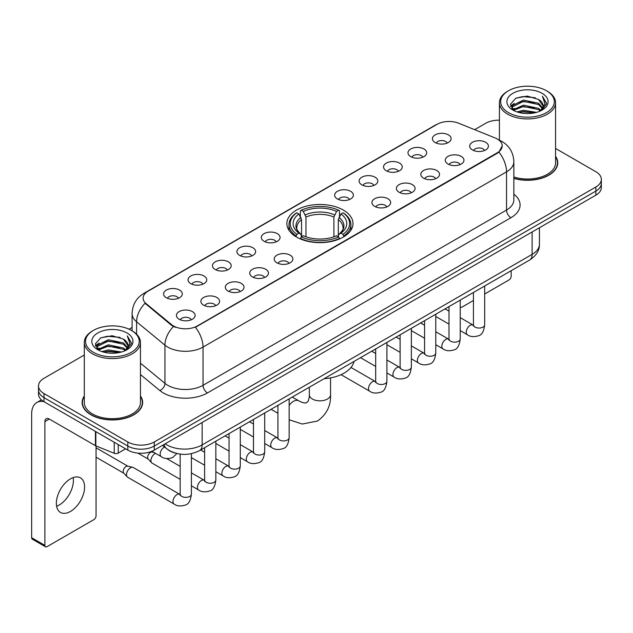 <?xml version="1.0" encoding="UTF-8"?>
<svg xmlns="http://www.w3.org/2000/svg" width="633" height="633" viewBox="0 0 633 633"><rect width="100%" height="100%" fill="white"/><g stroke="black" fill="none" stroke-linecap="round" stroke-linejoin="round"><path stroke-width="0.95" d="M343.315 210.061A33.066 19.093 0 0 0 307.282 205.923A33.066 19.093 0 0 0 286.868 223.56A33.066 19.093 0 0 0 296.553 237.059A33.066 19.093 0 0 0 332.586 241.197A33.066 19.093 0 0 0 353 223.56A33.066 19.093 0 0 0 343.315 210.061M410.722 156.628A9.36 5.404 180 0 1 408.863 155.101A9.36 5.404 180 0 1 411.964 148.383A9.36 5.404 180 0 1 423.96 148.992A9.36 5.404 180 0 1 425.811 155.101A9.36 5.404 180 0 1 410.722 156.628M422.812 157.19A5.618 3.244 0 0 0 421.309 155.615A5.618 3.244 0 0 0 415.778 154.792A5.618 3.244 0 0 0 411.861 157.19M386.28 170.744A9.36 5.404 180 0 1 384.429 169.209A9.36 5.404 180 0 1 387.523 162.499A9.36 5.404 180 0 1 399.518 163.1A9.36 5.404 180 0 1 401.377 169.209A9.36 5.404 180 0 1 386.28 170.744M398.379 171.298A5.618 3.244 0 0 0 396.867 169.723A5.618 3.244 0 0 0 391.336 168.9A5.618 3.244 0 0 0 387.42 171.298M361.847 184.852A9.36 5.404 180 0 1 359.987 183.325A9.36 5.404 180 0 1 363.089 176.607A9.36 5.404 180 0 1 375.076 177.208A9.36 5.404 180 0 1 376.936 183.325A9.36 5.404 180 0 1 361.847 184.852M373.937 185.414A5.618 3.244 0 0 0 372.433 183.831A5.618 3.244 0 0 0 366.903 183.008A5.618 3.244 0 0 0 362.986 185.414M337.405 198.96A9.36 5.404 180 0 1 335.545 197.433A9.36 5.404 180 0 1 338.647 190.715A9.36 5.404 180 0 1 350.635 191.316A9.36 5.404 180 0 1 352.494 197.433A9.36 5.404 180 0 1 337.405 198.96M349.495 199.522A5.618 3.244 0 0 0 347.992 197.939A5.618 3.244 0 0 0 342.461 197.116A5.618 3.244 0 0 0 338.544 199.522M264.088 241.292A9.36 5.404 180 0 1 262.228 239.765A9.36 5.404 180 0 1 265.33 233.047A9.36 5.404 180 0 1 277.317 233.648A9.36 5.404 180 0 1 279.177 239.765A9.36 5.404 180 0 1 264.088 241.292M276.178 241.846A5.618 3.244 0 0 0 274.675 240.271A5.618 3.244 0 0 0 269.144 239.448A5.618 3.244 0 0 0 265.227 241.846M239.646 255.4A9.36 5.404 180 0 1 237.794 253.873A9.36 5.404 180 0 1 240.888 247.155A9.36 5.404 180 0 1 252.884 247.756A9.36 5.404 180 0 1 254.735 253.873A9.36 5.404 180 0 1 239.646 255.4M251.744 255.961A5.618 3.244 0 0 0 250.233 254.379A5.618 3.244 0 0 0 244.702 253.556A5.618 3.244 0 0 0 240.785 255.961M215.212 269.508A9.36 5.404 180 0 1 213.353 267.981A9.36 5.404 180 0 1 216.454 261.263A9.36 5.404 180 0 1 228.442 261.864A9.36 5.404 180 0 1 230.301 267.981A9.36 5.404 180 0 1 215.212 269.508M227.302 270.069A5.618 3.244 0 0 0 225.799 268.487A5.618 3.244 0 0 0 220.26 267.672A5.618 3.244 0 0 0 216.351 270.069M190.77 283.616A9.36 5.404 180 0 1 188.911 282.089A9.36 5.404 180 0 1 192.013 275.379A9.36 5.404 180 0 1 204 275.98A9.36 5.404 180 0 1 205.86 282.089A9.36 5.404 180 0 1 190.77 283.616M202.861 284.177A5.618 3.244 0 0 0 201.357 282.603A5.618 3.244 0 0 0 195.826 281.78A5.618 3.244 0 0 0 191.91 284.177M166.329 297.732A9.36 5.404 180 0 1 164.469 296.197A9.36 5.404 180 0 1 167.571 289.487A9.36 5.404 180 0 1 179.566 290.088A9.36 5.404 180 0 1 181.418 296.197A9.36 5.404 180 0 1 166.329 297.732M178.427 298.285A5.618 3.244 0 0 0 176.916 296.711A5.618 3.244 0 0 0 171.385 295.888A5.618 3.244 0 0 0 167.468 298.285M435.164 142.52A9.36 5.404 180 0 1 433.304 140.993A9.36 5.404 180 0 1 436.406 134.275A9.36 5.404 180 0 1 448.393 134.876A9.36 5.404 180 0 1 450.253 140.993A9.36 5.404 180 0 1 435.164 142.52M447.254 143.082A5.618 3.244 0 0 0 445.751 141.499A5.618 3.244 0 0 0 440.22 140.676A5.618 3.244 0 0 0 436.303 143.082M447.998 164.042A9.36 5.404 180 0 1 446.138 162.515A9.36 5.404 180 0 1 449.24 155.797A9.36 5.404 180 0 1 461.235 156.398A9.36 5.404 180 0 1 463.087 162.515A9.36 5.404 180 0 1 447.998 164.042M460.096 164.604A5.618 3.244 0 0 0 458.585 163.021A5.618 3.244 0 0 0 453.054 162.198A5.618 3.244 0 0 0 449.137 164.604M423.556 178.15A9.36 5.404 180 0 1 421.705 176.623A9.36 5.404 180 0 1 424.798 169.905A9.36 5.404 180 0 1 436.794 170.514A9.36 5.404 180 0 1 438.653 176.623A9.36 5.404 180 0 1 423.556 178.15M435.654 178.712A5.618 3.244 0 0 0 434.143 177.129A5.618 3.244 0 0 0 428.612 176.314A5.618 3.244 0 0 0 424.696 178.712M399.122 192.258A9.36 5.404 180 0 1 397.263 190.731A9.36 5.404 180 0 1 400.365 184.021A9.36 5.404 180 0 1 412.352 184.622A9.36 5.404 180 0 1 414.211 190.731A9.36 5.404 180 0 1 399.122 192.258M411.213 192.82A5.618 3.244 0 0 0 409.709 191.245A5.618 3.244 0 0 0 404.178 190.422A5.618 3.244 0 0 0 400.262 192.82M374.681 206.374A9.36 5.404 180 0 1 372.821 204.847A9.36 5.404 180 0 1 375.923 198.129A9.36 5.404 180 0 1 387.918 198.73A9.36 5.404 180 0 1 389.77 204.847A9.36 5.404 180 0 1 374.681 206.374M386.779 206.928A5.618 3.244 0 0 0 385.268 205.353A5.618 3.244 0 0 0 379.737 204.53A5.618 3.244 0 0 0 375.82 206.928M276.922 262.814A9.36 5.404 180 0 1 275.07 261.279A9.36 5.404 180 0 1 278.164 254.569A9.36 5.404 180 0 1 290.159 255.17A9.36 5.404 180 0 1 292.019 261.279A9.36 5.404 180 0 1 276.922 262.814M289.02 263.368A5.618 3.244 0 0 0 287.509 261.793A5.618 3.244 0 0 0 281.978 260.97A5.618 3.244 0 0 0 278.061 263.368M252.488 276.922A9.36 5.404 180 0 1 250.628 275.395A9.36 5.404 180 0 1 253.73 268.677A9.36 5.404 180 0 1 265.718 269.278A9.36 5.404 180 0 1 267.577 275.395A9.36 5.404 180 0 1 252.488 276.922M264.578 277.483A5.618 3.244 0 0 0 263.075 275.901A5.618 3.244 0 0 0 257.544 275.078A5.618 3.244 0 0 0 253.627 277.483M228.046 291.03A9.36 5.404 180 0 1 226.187 289.503A9.36 5.404 180 0 1 229.288 282.785A9.36 5.404 180 0 1 241.276 283.386A9.36 5.404 180 0 1 243.135 289.503A9.36 5.404 180 0 1 228.046 291.03M240.136 291.591A5.618 3.244 0 0 0 238.633 290.009A5.618 3.244 0 0 0 233.102 289.186A5.618 3.244 0 0 0 229.186 291.591M203.604 305.138A9.36 5.404 180 0 1 201.753 303.611A9.36 5.404 180 0 1 204.847 296.893A9.36 5.404 180 0 1 216.842 297.502A9.36 5.404 180 0 1 218.701 303.611A9.36 5.404 180 0 1 203.604 305.138M215.703 305.699A5.618 3.244 0 0 0 214.191 304.125A5.618 3.244 0 0 0 208.661 303.302A5.618 3.244 0 0 0 204.744 305.699M179.171 319.254A9.36 5.404 180 0 1 177.311 317.719A9.36 5.404 180 0 1 180.413 311.009A9.36 5.404 180 0 1 192.4 311.61A9.36 5.404 180 0 1 194.26 317.719A9.36 5.404 180 0 1 179.171 319.254M191.261 319.807A5.618 3.244 0 0 0 189.758 318.233A5.618 3.244 0 0 0 184.227 317.41A5.618 3.244 0 0 0 180.31 319.807M472.44 149.934A9.36 5.404 180 0 1 470.58 148.407A9.36 5.404 180 0 1 473.682 141.689A9.36 5.404 180 0 1 485.669 142.29A9.36 5.404 180 0 1 487.529 148.407A9.36 5.404 180 0 1 472.44 149.934M484.53 150.496A5.618 3.244 0 0 0 483.026 148.913A5.618 3.244 0 0 0 477.496 148.09A5.618 3.244 0 0 0 473.579 150.496M495.022 137.915A16.846 9.724 180 0 1 497.277 139.007A16.846 9.724 180 0 1 502.206 145.883A16.846 9.724 180 0 1 497.277 152.759L197.298 325.948A16.846 9.724 180 0 1 171.59 324.65L146.152 303.674A16.846 9.724 180 0 1 143.105 298.103A16.846 9.724 180 0 1 148.043 291.22L437.126 124.321A16.846 9.724 180 0 1 458.696 123.229L495.022 137.915M175.357 453.101A18.713 10.808 180 0 1 167.8 449.565M84.308 395.965A30.257 17.471 0 0 0 82.124 402.485A30.257 17.471 0 0 0 90.986 414.837A30.257 17.471 0 0 0 123.957 418.619A30.257 17.471 0 0 0 142.639 402.485A30.257 17.471 0 0 0 140.455 395.965M82.432 404.06A30.257 17.471 0 0 0 82.33 404.519M502.206 145.883L498.907 152.078L497.277 153.257L195.399 327.301A21.838 12.605 60 0 1 203.035 347.09A24.956 14.409 180 0 1 167.745 347.09A24.956 14.409 180 0 1 164.944 345.167L136.601 321.793A24.956 14.409 180 0 1 132.091 313.533L132.091 330.837M84.308 355.018L44.001 378.289A18.713 10.808 0 0 0 38.518 385.932L38.518 394.082A18.713 10.808 0 0 0 44.001 401.718L127.819 450.11L127.819 446.036A18.713 10.808 0 0 0 154.286 446.036L595.867 191.087A18.713 10.808 0 0 0 601.35 183.451A18.713 10.808 0 0 1 595.867 191.087L154.286 446.036A18.713 10.808 0 0 1 127.819 446.036L44.001 397.643L127.819 446.036L127.819 441.961A18.713 10.808 0 0 0 154.286 441.961L595.867 187.012A18.713 10.808 0 0 0 601.35 179.376A18.713 10.808 0 0 0 595.867 171.733L555.568 148.462M38.518 390.007A18.713 10.808 0 0 0 44.001 397.643A18.713 10.808 0 0 1 38.518 390.007M175.373 327.301L171.59 325.386L145.02 303.27A21.838 14.606 129.5 0 0 136.601 321.793L136.601 334.184M513.846 178.411A30.257 17.471 0 0 0 557.752 162.823A30.257 17.471 0 0 0 555.568 156.304M499.421 120.183A18.713 10.808 0 0 0 485.582 123.34L474.623 129.67M132.091 327.427L129.013 329.207M38.518 385.932A18.713 10.808 0 0 0 44.001 393.568L127.819 441.961M142.433 404.519A30.257 17.471 0 0 0 142.322 404.06M557.546 164.857A30.257 17.471 0 0 0 557.436 164.39M127.819 450.11A18.713 10.808 0 0 0 154.286 450.11L595.867 195.162A18.713 10.808 0 0 0 601.35 187.526L601.35 179.376M460.231 306.704A3.118 1.804 120 0 0 460.642 307.132A3.118 1.804 120 0 0 462.201 306.973L473.437 300.493M484.672 294.005L508.964 279.976A3.118 1.804 120 0 0 511.171 276.162L511.171 270.702M508.521 112.642A26.823 15.485 0 0 0 546.461 112.642A26.823 15.485 0 0 0 546.461 90.741L547.339 91.255A28.074 16.205 0 0 1 555.568 102.712A28.074 16.205 0 0 1 538.232 117.691A28.074 16.205 0 0 1 507.642 114.169A28.074 16.205 0 0 1 499.421 102.712A28.074 16.205 0 0 1 507.642 91.255L508.521 90.741A26.823 15.485 0 0 0 508.521 112.642M513.846 176.987A28.074 16.205 0 0 0 555.568 162.823L555.568 102.712M513.846 178.213A29.949 17.289 0 0 0 557.436 162.823A29.949 17.289 0 0 0 555.568 156.802M516.979 111.914L523.451 110.253L536.578 112.358M518.838 112.476L523.451 111.527L534.663 112.832L522.581 111.875L518.965 112.516M512.944 109.833L523.451 105.165L538.517 108.338L540.946 110.348M513.592 110.364L523.451 106.431L538.517 109.612L540.273 110.957M512.081 108.963L512.429 105.584L523.451 100.069L538.517 103.25L542.647 107.927M511.939 108.346L512.429 106.858L523.451 101.343L538.517 104.524L542.346 108.536M540.115 111.084A15.596 9.004 0 0 0 543.09 105.79A15.596 9.004 0 0 0 538.517 99.428L543.082 106.099M542.046 93.288A20.588 11.885 0 0 0 512.975 93.265A20.588 11.885 0 0 0 512.841 110.047A20.588 11.885 0 0 0 512.936 110.095A20.588 11.885 0 0 0 542.141 110.047A20.588 11.885 0 0 0 542.046 93.288M538.517 99.428L527.313 96.081L515.8 98.202L510.459 104.231L513.996 110.664M541.389 110.459L546.366 104.152L546.461 103.021L542.418 96.256L544.966 103.836L540.273 111.012M547.339 91.255L546.461 90.741A26.823 15.485 0 0 0 508.521 90.741M542.418 96.256L546.461 103.274M515.531 98.337L522.581 96.596L535.217 97.727M510.665 106.526L512.967 104.722M518.031 102.57L522.581 101.684L534.766 102.688M518.031 107.665L522.581 106.779L534.766 107.784M510.53 106.028L514.305 103.345M512.54 109.454L514.305 108.441M295.959 236.71L296.845 234.345A29.696 17.146 0 0 1 296.845 212.783L298.887 213.962A26.823 15.485 0 0 0 298.887 233.166L300.904 234.313L301.553 236.718M301.553 235.737L301.553 219.611L298.887 213.962M300.374 216.518L300.374 210.742L301.261 210.235A29.696 17.146 0 0 1 338.608 210.235L336.566 211.414A26.823 15.485 0 0 0 303.302 211.414L305.968 217.064L305.968 236.789M333.9 236.789L333.9 217.064L336.566 211.414M324.056 378.724A34.317 19.813 0 0 0 353.997 361.443M300.374 238.419A30.946 17.866 0 0 0 339.502 238.419L338.608 236.892A29.696 17.146 0 0 1 301.261 236.892L300.374 238.95M339.502 238.95L339.502 238.419M296.845 212.783L295.959 213.289A30.946 17.866 0 0 0 288.988 224.58A30.946 17.866 0 0 0 295.959 235.88M338.608 210.235L339.502 210.742L339.502 216.518M301.261 236.892L303.302 235.713A26.823 15.485 0 0 0 336.566 235.713L338.608 236.892M298.887 233.166L296.845 234.345M303.302 211.414L301.261 210.235M300.904 217.436A23.999 13.855 0 0 0 300.904 234.313L301.015 234.384C297.613 231.092 296.22 228.853 296.853 227.674A23.081 13.325 0 0 1 301.553 219.611M343.909 235.88A30.946 17.866 0 0 0 350.88 224.58A30.946 17.866 0 0 0 343.909 213.289L343.023 212.783A29.696 17.146 0 0 1 343.023 234.345L343.909 236.71M343.023 234.345L340.981 233.166A26.823 15.485 0 0 0 340.981 213.962L343.023 212.783M340.981 213.962L338.315 219.611L338.315 235.737L338.964 234.313L340.981 233.166M338.315 219.611A23.081 13.325 0 0 1 343.015 227.674C343.648 228.861 342.255 231.1 338.853 234.384L338.964 234.313A23.999 13.855 0 0 0 338.964 217.436M338.315 236.718L338.315 235.737M180.168 479.331L152.094 463.127A5.618 3.244 -60 0 1 151.643 462.763A5.618 3.244 -60 0 1 150.931 460.555A5.618 3.244 -60 0 1 154.903 453.679A5.618 3.244 -60 0 1 155.568 453.363M151.643 462.763L148.138 458.965A4.051 2.342 -60 0 1 147.624 457.374A4.051 2.342 -60 0 1 150.496 452.405A4.051 2.342 -60 0 1 152.134 452.049L154.048 452.484M191.395 453.671L191.395 494.12C190.628 500.64 188.61 504.287 185.342 505.047C180.706 506.487 176.979 506.163 174.154 504.082L127.66 477.235A5.618 3.244 -60 0 1 127.209 476.871A5.618 3.244 -60 0 1 126.497 474.663A5.618 3.244 -60 0 1 130.469 467.787A5.618 3.244 -60 0 1 132.732 467.296A5.618 3.244 -60 0 1 133.27 467.51L180.152 494.555M127.209 476.871L123.696 473.073A4.051 2.342 -60 0 1 123.19 471.482A4.051 2.342 -60 0 1 126.054 466.513A4.051 2.342 -60 0 1 127.692 466.165L132.732 467.296M73.135 477.599A19.963 11.529 -60 0 1 59.273 504.976A19.963 11.529 -60 0 1 56.606 506.226M70.469 511.44A19.963 11.529 120 0 0 83.509 493.851A19.963 11.529 120 0 0 80.454 477.852A19.963 11.529 120 0 0 70.469 478.841A19.963 11.529 120 0 0 57.429 496.43A19.963 11.529 120 0 0 60.491 512.429A19.963 11.529 120 0 0 70.469 511.44M118.221 444.572L118.221 453.101L125.611 448.837M43.788 401.599A24.956 14.409 -120 0 0 36.817 402.525A24.956 14.409 -120 0 0 31.65 413.942L31.65 537.726L44.888 545.369L44.888 421.586A6.235 3.6 60 0 1 46.177 418.73A6.235 3.6 60 0 1 49.295 419.038L95.425 445.672L95.425 431.405M44.888 545.369A3.118 1.804 120 0 0 45.529 546.793L32.299 539.15A3.118 1.804 -60 0 1 31.65 537.726M45.529 546.793A3.118 1.804 120 0 0 47.087 546.643L93.85 519.646A3.118 1.804 120 0 0 96.058 515.824L96.058 445.956M118.221 453.101A3.118 1.804 180 0 1 114.225 453.307L95.836 445.869A3.118 1.804 180 0 1 95.425 445.672M93.407 352.312A26.823 15.485 0 0 0 131.347 352.312A26.823 15.485 0 0 0 131.347 330.402L132.234 330.917A28.074 16.205 0 0 1 140.455 342.374A28.074 16.205 0 0 1 123.118 357.352A28.074 16.205 0 0 1 92.529 353.839A28.074 16.205 0 0 1 84.308 342.374A28.074 16.205 0 0 1 92.529 330.917L93.407 330.402A26.823 15.485 0 0 0 93.407 352.312M84.308 342.374L84.308 402.485A28.074 16.205 0 0 0 92.529 413.942A28.074 16.205 0 0 0 123.118 417.456A28.074 16.205 0 0 0 140.455 402.485L140.455 342.374M84.308 396.464A29.949 17.289 0 0 0 82.432 402.485A29.949 17.289 0 0 0 91.207 414.71A29.949 17.289 0 0 0 123.839 418.453A29.949 17.289 0 0 0 142.322 402.485A29.949 17.289 0 0 0 140.455 396.464M101.866 351.576L108.346 349.922L121.465 352.019M103.725 352.138L108.346 351.188L119.55 352.502M97.83 349.495L108.346 344.827L123.403 348.008L125.832 350.017M98.479 350.025L108.346 346.101L123.403 349.281L125.16 350.619M96.968 348.633L97.316 345.246L108.346 339.731L123.403 342.912L127.534 347.588M96.833 348.008L97.316 346.52L108.346 341.005L123.403 344.186L127.233 348.197M125.002 350.745A15.596 9.004 0 0 0 127.977 345.46A15.596 9.004 0 0 0 123.403 339.09L127.969 345.768M126.932 332.95A20.588 11.885 0 0 0 97.87 332.926A20.588 11.885 0 0 0 97.735 349.709A20.588 11.885 0 0 0 97.822 349.764A20.588 11.885 0 0 0 127.027 349.709A20.588 11.885 0 0 0 126.932 332.95M123.403 339.09L112.199 335.743L100.687 337.864L95.346 343.893L98.89 350.326M126.276 350.128L131.253 343.814L131.347 342.682L127.304 335.917L129.852 343.497L125.16 350.674M132.234 330.917L131.347 330.402A26.823 15.485 0 0 0 93.407 330.402M127.304 335.917L131.347 342.936M100.418 337.998L107.468 336.258L120.104 337.389M95.551 346.196L97.854 344.384M102.918 342.231L107.468 341.353L119.653 342.35M102.918 347.327L107.468 346.441L119.653 347.446M103.852 352.177L107.468 351.537L119.534 352.502M95.417 345.689L99.191 343.007M97.427 349.115L99.191 348.103M146.152 303.674L146.152 304.418M171.59 324.65L171.59 325.386M197.298 325.948L197.298 326.446M497.277 152.759L497.277 153.257M513.846 194.165A31.191 18.009 180 0 1 510.95 217.705L207.442 392.935A6.235 3.6 60 0 1 203.035 385.291L506.535 210.061A24.956 14.409 0 0 0 513.846 199.878L513.846 161.676A24.956 14.409 180 0 1 506.535 171.859A21.838 12.605 -120 0 0 498.907 152.078M207.442 392.935A31.191 18.009 180 0 1 163.33 392.935A31.191 18.009 180 0 1 159.833 390.529L140.455 374.546M173.45 326.541A21.838 14.606 129.5 0 0 164.944 345.167L164.944 383.369A24.956 14.409 0 0 0 167.745 385.291A24.956 14.409 0 0 0 203.035 385.291L203.035 347.09L506.535 171.859L506.535 210.061A6.235 3.6 60 0 0 510.95 217.705M513.846 161.676C513.426 152.703 509.478 145.97 502.016 141.491L498.867 139.956A21.838 10.223 112 0 0 498.567 139.846M146.183 292.493A21.838 12.605 -120 0 0 143.92 293.348C136.459 297.827 132.511 304.56 132.091 313.533M143.92 293.348L435.29 125.128A21.838 12.605 60 0 1 436.944 124.424M154.286 441.961L154.286 450.11M595.867 187.012L595.867 195.162M44.001 393.568L44.001 401.718M140.455 363.176L164.944 383.369A6.235 4.17 -50.5 0 1 159.833 390.529M165.181 443.82A24.956 14.409 0 0 0 166.859 444.888A24.956 14.409 0 0 0 202.149 444.888L532.124 254.379A24.956 14.409 0 0 0 539.435 244.196C539.617 250.383 536.317 255.685 529.536 260.092L199.569 450.601A12.478 7.2 60 0 0 202.149 444.888L202.149 422.48M532.124 231.971L532.124 254.379A12.478 7.2 60 0 1 529.536 260.092M164.169 444.406A12.478 8.348 129.5 0 0 166.344 448.465L162.554 445.339M330.545 377.901L330.545 394.715A10.603 6.124 180 0 1 327.435 399.043A10.603 6.124 180 0 1 312.433 399.043A10.603 6.124 180 0 1 309.331 394.715C309.49 395.49 309.054 399.937 307.709 401.86L305.763 402.984C303.429 403.181 299.362 401.338 298.768 400.816L292.288 397.073M289.154 405.405A10.603 6.124 -60 0 1 293.467 401.338A10.603 6.124 -60 0 1 298.768 400.816M333.9 217.064A23.081 13.325 0 0 0 305.968 217.064M334.556 214.888A23.999 13.855 0 0 0 305.32 214.888M484.672 285.997L484.672 324.808A5.618 3.244 180 0 1 482.765 327.237A5.618 3.244 180 0 1 475.082 327.095A5.618 3.244 180 0 1 473.437 324.808L473.262 326.019L473.761 325.599M484.672 324.808C483.897 331.328 481.879 334.968 478.611 335.727C473.975 337.167 470.248 336.843 467.423 334.762A5.618 3.244 -60 0 1 466.561 330.26A5.618 3.244 -60 0 1 470.232 325.315A5.618 3.244 -60 0 1 470.477 325.18A5.618 3.244 -60 0 1 473.041 325.038L473.421 325.235M460.231 300.105L460.231 338.916A5.618 3.244 180 0 1 458.332 341.345A5.618 3.244 180 0 1 450.649 341.203A5.618 3.244 180 0 1 449.003 338.916L448.821 340.127L449.319 339.715M460.231 338.916C459.463 345.436 457.437 349.076 454.17 349.843C449.533 351.275 445.806 350.951 442.981 348.87A5.618 3.244 -60 0 1 442.127 344.368A5.618 3.244 -60 0 1 445.79 339.423A5.618 3.244 -60 0 1 446.043 339.288A5.618 3.244 -60 0 1 448.599 339.146L448.987 339.351M435.789 314.221L435.789 353.024A5.618 3.244 180 0 1 433.89 355.453A5.618 3.244 180 0 1 426.207 355.319A5.618 3.244 180 0 1 424.561 353.024L424.379 354.235L424.885 353.823M435.789 353.024C435.021 359.544 433.004 363.184 429.736 363.951C425.099 365.383 421.364 365.059 418.548 362.978A5.618 3.244 -60 0 1 417.685 358.484A5.618 3.244 -60 0 1 421.356 353.531A5.618 3.244 -60 0 1 421.602 353.396A5.618 3.244 -60 0 1 424.157 353.254L424.545 353.459M411.355 328.329L411.355 367.132A5.618 3.244 180 0 1 409.448 369.569A5.618 3.244 180 0 1 401.765 369.427A5.618 3.244 180 0 1 400.119 367.132L399.945 368.343L400.444 367.931M411.355 367.132C410.58 373.652 408.562 377.3 405.294 378.059C400.657 379.491 396.931 379.175 394.106 377.094A5.618 3.244 -60 0 1 393.243 372.592A5.618 3.244 -60 0 1 396.915 367.646A5.618 3.244 -60 0 1 397.16 367.512A5.618 3.244 -60 0 1 399.724 367.362L400.103 367.567M386.913 342.437L386.913 381.24A5.618 3.244 180 0 1 385.014 383.677A5.618 3.244 180 0 1 377.331 383.535A5.618 3.244 180 0 1 375.685 381.24L375.504 382.459L376.002 382.039M386.913 381.24C386.146 387.76 384.12 391.408 380.852 392.167C376.216 393.607 372.489 393.283 369.664 391.202A5.618 3.244 -60 0 1 368.81 386.7A5.618 3.244 -60 0 1 372.473 381.754A5.618 3.244 -60 0 1 372.726 381.62A5.618 3.244 -60 0 1 375.282 381.477L375.67 381.675M289.154 398.877L289.154 437.68A5.618 3.244 180 0 1 287.255 440.117A5.618 3.244 180 0 1 279.572 439.975A5.618 3.244 180 0 1 277.927 437.68L277.745 438.898L278.251 438.479M289.154 437.68C288.387 444.2 286.369 447.848 283.101 448.607C278.465 450.047 274.73 449.723 271.913 447.642A5.618 3.244 -60 0 1 271.051 443.14A5.618 3.244 -60 0 1 274.722 438.194A5.618 3.244 -60 0 1 274.967 438.06A5.618 3.244 -60 0 1 277.523 437.917L277.911 438.115M264.713 412.985L264.713 451.796A5.618 3.244 180 0 1 262.814 454.225A5.618 3.244 180 0 1 255.131 454.083A5.618 3.244 180 0 1 253.485 451.796L253.311 453.006L253.809 452.587M264.713 451.796C263.945 458.316 261.927 461.955 258.66 462.715C254.023 464.155 250.296 463.831 247.471 461.75A5.618 3.244 -60 0 1 246.609 457.248A5.618 3.244 -60 0 1 250.28 452.302A5.618 3.244 -60 0 1 250.526 452.168A5.618 3.244 -60 0 1 253.089 452.025L253.469 452.223M240.279 427.101L240.279 465.904A5.618 3.244 180 0 1 238.372 468.333A5.618 3.244 180 0 1 230.689 468.198A5.618 3.244 180 0 1 229.051 465.904L228.869 467.114L229.368 466.703M240.279 465.904C239.511 472.424 237.486 476.063 234.218 476.831C229.581 478.263 225.854 477.939 223.03 475.858A5.618 3.244 -60 0 1 222.175 471.363A5.618 3.244 -60 0 1 225.839 466.41A5.618 3.244 -60 0 1 226.092 466.276A5.618 3.244 -60 0 1 228.648 466.133L229.027 466.339M215.837 441.209L215.837 480.012A5.618 3.244 180 0 1 213.938 482.441A5.618 3.244 180 0 1 206.255 482.306A5.618 3.244 180 0 1 204.609 480.012L204.427 481.222L204.934 480.811M215.837 480.012C215.07 486.532 213.052 490.171 209.784 490.939C205.139 492.371 201.413 492.047 198.596 489.966A5.618 3.244 -60 0 1 197.733 485.471A5.618 3.244 -60 0 1 201.397 480.518A5.618 3.244 -60 0 1 201.65 480.384A5.618 3.244 -60 0 1 204.206 480.241L204.594 480.447M191.395 494.12A5.618 3.244 180 0 1 189.496 496.557A5.618 3.244 180 0 1 181.813 496.414A5.618 3.244 180 0 1 180.168 494.12L179.986 495.338L180.492 494.919M174.154 504.082A5.618 3.244 -60 0 1 173.292 499.579A5.618 3.244 -60 0 1 176.963 494.634A5.618 3.244 -60 0 1 177.208 494.5A5.618 3.244 -60 0 1 179.772 494.357M151.928 451.266L161.32 456.678A5.618 3.244 -60 0 1 160.458 452.184A5.618 3.244 -60 0 1 164.121 447.23A5.618 3.244 -60 0 1 164.374 447.096A5.618 3.244 -60 0 1 164.58 447.001M44.888 421.586L49.295 419.038M95.836 431.651L95.836 445.869M114.225 453.307L114.225 442.261M435.29 125.128L439.294 123.261M199.569 450.601C189.528 455.649 179.487 455.649 169.446 450.601L166.344 448.465M539.435 244.196L539.435 227.745M460.642 307.132L460.231 306.894M557.436 165.324L557.436 162.823M511.891 108.749L511.891 107.713M499.421 140.186L499.421 102.712M330.545 394.715C330.996 405.69 326.644 414.465 317.489 421.04L302.218 424.039L289.154 419.742M277.927 413.27L271.074 409.314M288.988 230.293L288.988 224.58M350.88 230.293L350.88 224.58M309.331 387.23L309.331 394.715M467.423 334.762L460.231 330.608M449.003 324.128L435.789 316.5M473.437 292.486L473.437 324.808M473.041 325.038L460.231 317.639M449.003 311.159L445.046 308.872M442.981 348.87L435.789 344.716M424.561 338.236L411.355 330.608M449.003 306.594L449.003 338.916M448.599 339.146L435.789 331.747M424.561 325.267L420.605 322.988M418.548 362.978L411.355 358.824M400.119 352.344L386.913 344.716M424.561 320.702L424.561 353.024M424.157 353.254L411.355 345.863M400.119 339.375L396.171 337.096M394.106 377.094L386.913 372.94M375.685 366.452L360.501 357.685M400.119 334.81L400.119 367.132M399.724 367.362L386.913 359.971M375.685 353.483L371.729 351.204M369.664 391.202L341.045 374.673M375.685 348.925L375.685 381.24M375.282 381.477L351.006 367.464M271.913 447.642L264.713 443.488M253.485 436.999L240.279 429.38M277.927 405.357L277.927 437.68M277.523 437.917L264.713 430.519M253.485 424.039L249.537 421.752M247.471 461.75L240.279 457.596M229.051 451.115L215.837 443.488M253.485 419.473L253.485 451.796M253.089 452.025L240.279 444.627M229.051 438.147L225.095 435.86M223.03 475.858L215.837 471.704M204.609 465.223L191.395 457.596M229.051 433.581L229.051 465.904M228.648 466.133L215.837 458.735M204.609 452.255L200.653 449.976M198.596 489.966L191.395 485.812M137.883 453.117L148.288 459.123M204.609 447.689L204.609 480.012M204.206 480.241L191.395 472.851M180.168 466.363L166.621 458.545M151.311 451.503L152.339 452.097M96.058 457.192L123.846 473.231M180.168 454.106L180.168 494.12M96.058 447.824L127.898 466.212M161.32 456.678C164.082 458.751 167.808 459.075 172.508 457.651L176.9 453.513M36.817 402.525L41.422 399.858M142.322 404.985L142.322 402.485M96.786 348.411L96.786 347.375M82.432 404.985L82.432 402.485"/></g></svg>
